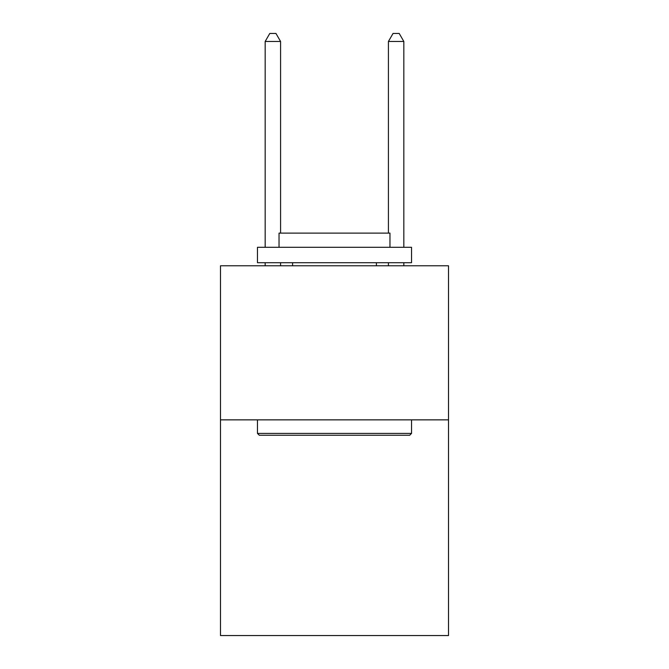 <?xml version="1.0" encoding="UTF-8"?>
<svg xmlns="http://www.w3.org/2000/svg" width="669" height="669" viewBox="0 0 669 669"><rect width="100%" height="100%" fill="white"/><g stroke="black" fill="none" stroke-linecap="round" stroke-linejoin="round"><path stroke-width="1" d="M448.514 419.856L448.514 635.55L220.486 635.55L220.486 265.785L448.514 265.785L448.514 419.856L220.486 419.856M259.313 435.26L257.465 433.412L411.535 433.412L409.687 435.26L259.313 435.26M411.535 247.296L411.535 262.708L257.465 262.708L257.465 247.296L411.535 247.296M279.032 247.296L279.032 233.121L389.968 233.121L389.968 247.296M411.535 419.856L411.535 433.412M257.465 419.856L257.465 433.412M376.404 262.708L376.404 265.785M292.596 262.708L292.596 265.785M280.579 233.121L280.579 41.461L265.167 41.461L265.167 247.296M265.167 262.708L265.167 265.785M280.579 262.708L280.579 265.785M265.167 41.461L269.791 33.45L275.954 33.45L280.579 41.461M403.833 265.785L403.833 262.708M403.833 247.296L403.833 41.461L388.421 41.461L388.421 233.121M388.421 265.785L388.421 262.708M388.421 41.461L393.046 33.45L399.209 33.45L403.833 41.461"/></g></svg>

